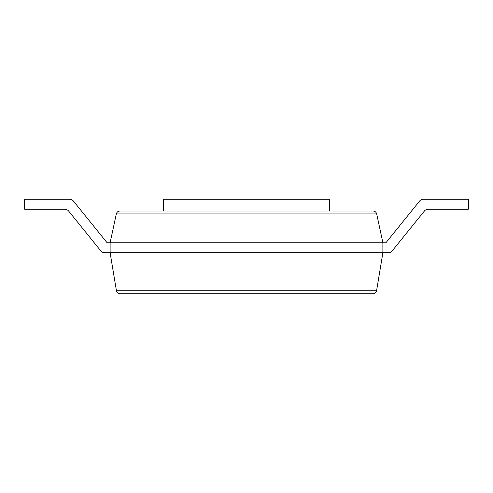<?xml version="1.0" encoding="UTF-8"?>
<svg xmlns="http://www.w3.org/2000/svg" width="493" height="493" viewBox="0 0 493 493"><rect width="100%" height="100%" fill="white"/><g stroke="black" fill="none" stroke-linecap="round" stroke-linejoin="round"><path stroke-width="0.74" d="M116.428 290.741L110.118 252.786L388.274 252.786A4.998 4.998 0 0 0 392.163 250.925L424.35 211.078A4.998 4.998 0 0 1 428.238 209.223A4.998 4.998 0 0 0 424.35 211.078A4.998 4.998 0 0 1 428.238 209.223A4.998 4.998 0 0 0 424.35 211.078A4.998 4.998 0 0 1 428.238 209.223L468.35 209.223L468.35 199.221L423.462 199.221A4.998 4.998 0 0 0 419.568 201.076L385.883 242.784L110.118 242.784L110.118 252.786L104.726 252.786A4.998 4.998 0 0 1 100.837 250.925L68.65 211.078A4.998 4.998 0 0 0 64.762 209.223A4.998 4.998 0 0 1 68.65 211.078A4.998 4.998 0 0 0 64.762 209.223A4.998 4.998 0 0 1 68.65 211.078A4.998 4.998 0 0 0 64.762 209.223L24.65 209.223L24.65 199.221L69.538 199.221A4.998 4.998 0 0 1 73.432 201.076L107.117 242.784L110.118 242.784L116.317 213.913C116.835 212.126 118.018 211.17 119.873 211.041L373.127 211.041C374.982 211.17 376.165 212.126 376.683 213.913L382.882 242.784L382.882 252.786L376.572 290.741C376.11 292.62 374.914 293.637 372.979 293.779L120.021 293.779C118.086 293.637 116.89 292.62 116.428 290.741L376.572 290.741M24.65 199.221L69.538 199.221L24.65 199.221M73.432 201.076L107.117 242.784L73.432 201.076M419.568 201.076L385.883 242.784L419.568 201.076M382.882 252.786L388.274 252.786L382.882 252.786M329.694 211.041L329.694 199.221L163.306 199.221L163.306 211.041M116.317 213.913L376.683 213.913"/></g></svg>

